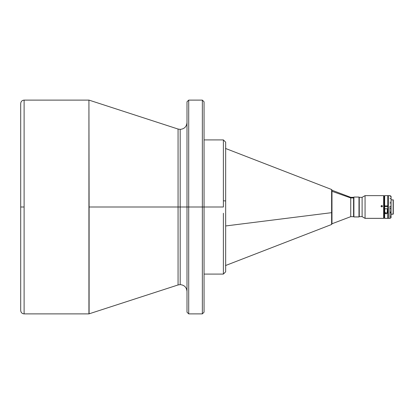 <?xml version="1.0" encoding="UTF-8"?>
<svg xmlns="http://www.w3.org/2000/svg" width="414" height="414" viewBox="0 0 414 414"><rect width="100%" height="100%" fill="white"/><g stroke="black" fill="none" stroke-linecap="round" stroke-linejoin="round"><path stroke-width="0.62" d="M88.927 313.884L88.927 100.116L24.11 100.116L24.11 313.884L88.927 313.884L24.11 313.884L24.11 207L20.7 207L20.7 310.474L20.7 103.526L20.7 207L24.11 207L24.11 100.116L88.927 100.116L88.927 313.884L178.067 284.951L178.067 129.049L180.178 129.38C184.323 128.977 186.595 126.705 186.999 122.56M88.927 100.116L89.103 207L178.067 207L178.067 284.951L178.067 207L186.999 207L186.999 312.182L186.999 101.818L186.999 207L202.348 207L202.348 100.116L204.055 101.818L204.055 207L223.384 207L223.384 139.911L223.384 207L188.706 207L188.706 313.884L188.706 207L186.999 207L186.999 312.182L188.706 313.884L202.348 313.884L202.348 100.116L202.348 207L204.055 207L204.055 312.182L204.055 101.818L204.055 312.182L202.348 313.884M186.999 102.025L186.999 207L180.178 207L180.178 284.62L180.178 129.38L180.178 284.62L180.178 207L178.067 207L178.067 129.049L178.067 207L89.103 207L89.103 313.859M331.976 191.299L331.976 223.772L350.741 216.667L353.582 216.667L353.582 197.949L350.741 197.949L350.741 216.667L350.741 197.949L331.976 191.299L350.741 197.949L353.582 197.949L353.582 197.333L350.741 197.333L350.741 197.949L350.741 197.333L331.976 190.228M331.614 201.333L331.614 224.481L331.614 212.667L225.661 225.956L331.614 212.667L331.614 189.519L331.976 190.047L331.976 201.504M202.348 100.116L188.706 100.116L188.706 313.884M353.613 197.359L353.613 216.641L353.898 216.952L358.985 216.952L359.269 216.641L358.985 216.926L358.985 197.048L353.898 197.048L353.613 197.333L353.613 216.641L353.898 216.926L353.898 197.048L353.898 216.926L358.985 216.926L358.985 197.074M359.269 197.359L362.11 197.333L362.11 216.641L359.269 216.641L359.269 197.333L359.269 216.641L362.11 216.641L362.11 197.359M365.065 218.344L365.065 195.631L365.065 218.344L383.633 218.344L383.633 195.631L383.633 218.369L383.918 218.059L383.633 218.344L365.065 218.369L362.11 216.641L365.065 218.344M381.62 205.535L382.453 206.089L381.899 206.928L381.061 206.369L381.62 205.535M383.918 218.085L383.918 195.92L383.918 218.08L383.633 218.369L365.065 218.369L362.11 216.641L359.269 216.641L358.985 216.952L353.898 216.952L353.613 216.662M382.029 206.886L381.103 206.498L381.485 205.577L382.417 205.96L382.029 206.886M382.417 205.96L382.469 206.229M382.469 206.26L381.76 205.52L381.046 206.27M393.129 214.204L391.085 214.204L393.3 214.033L393.129 199.781L393.129 214.204M393.3 214.048L393.3 199.967L393.3 214.033L391.085 214.219M384.658 218.344L387.783 218.344L384.658 218.344L384.658 206.488L384.658 218.344M388.353 195.656L388.353 218.369L387.783 218.369L387.783 206.488L384.373 206.508L384.373 218.085L384.658 218.369L389.947 218.369L387.783 218.369L387.783 206.488L384.373 206.508L384.373 218.08M389.947 206.203L389.947 218.344L389.947 206.203L391.085 206.25L389.947 206.203M384.373 195.915L384.373 205.96L387.783 205.965L384.373 205.96L387.783 205.965L387.783 195.631L384.658 195.631L384.373 195.915L384.373 205.939L384.658 205.918L384.658 195.631L384.658 205.918L387.783 205.918L387.783 195.713L388.353 195.713L388.353 218.344L389.947 218.369L391.085 217.712L391.085 196.288L391.085 217.712M384.715 211.901L384.973 213.169L386.071 213.903L387.183 213.179L387.442 211.901L387.442 208.775L387.183 213.179L386.262 213.893L385.149 213.443L384.772 212.558L384.715 208.775L387.442 208.775L384.715 208.775L384.715 211.901L384.715 208.816L387.442 208.822L384.715 208.816M390.371 208.159L389.967 209.039M387.783 207L388.353 207L387.783 207M383.918 207L384.373 207L383.918 207M387.783 217.738L388.353 217.728L387.783 217.738M390.371 216.222L390.014 216.76M390.371 212.724L390.014 213.412M390.438 212.377L390.371 212.061M390.014 211.533L390.2 211.808M390.2 203.657L390.014 203.962M390.371 202.663L390.014 201.96M390.371 198.741L390.014 198.14M390.371 196.365L390.014 195.988M390.014 218.276L390.371 217.987M387.4 211.269L387.442 210.503L387.4 211.269M386.836 212.63L387.225 211.994L386.836 212.63M386.138 212.982L385.729 212.941L386.138 212.982M385.387 212.755L384.953 212.154L385.387 212.755M384.761 211.44L384.715 210.679L384.761 211.44M387.783 195.656L389.947 195.631L391.085 196.288M384.373 217.883L384.373 217.588M384.373 204.94L384.373 197.147M383.918 197.985L383.918 198.622M381.103 206.498L381.046 206.229M382.288 205.789L382.288 206.705L382.288 205.789L382.458 206.131M381.76 205.561L381.103 206.001M382.246 205.748L381.811 205.561M204.055 274.089L223.384 274.089L223.384 213.246M225.661 213.039L225.661 271.532L225.661 200.961L223.384 200.754L225.661 200.961L225.661 142.219M225.661 271.786L225.661 200.961M331.614 212.667L331.976 212.496L331.614 212.667M331.976 223.953L331.976 212.496L331.976 223.938L331.614 224.481L225.49 265.56M353.582 216.662L353.582 197.338M180.178 207L180.178 129.38L180.178 207M89.103 207L89.103 313.859L89.103 207M24.11 100.116C22.04 100.317 20.902 101.451 20.7 103.526L20.7 310.474C20.902 312.549 22.04 313.683 24.11 313.884M89.103 100.141L178.067 129.049M178.067 284.951L180.178 284.62C184.323 285.023 186.595 287.295 186.999 291.44M204.055 139.911L223.384 139.911L225.661 142.188M358.985 197.048L359.269 197.333M383.918 195.915L383.633 195.631L365.065 195.631L362.11 197.333M387.783 196.257L388.353 196.272M383.918 196.158L384.373 196.169M383.918 217.842L384.373 217.831M391.085 199.781L393.3 199.952M188.706 100.116L186.999 101.818M223.384 274.089L225.661 271.812M225.49 148.44L331.614 189.519"/></g></svg>
